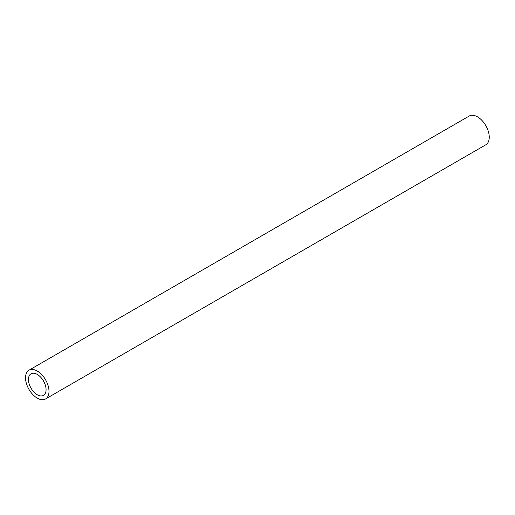 <?xml version="1.0" encoding="UTF-8"?>
<svg xmlns="http://www.w3.org/2000/svg" width="515" height="515" viewBox="0 0 515 515"><rect width="100%" height="100%" fill="white"/><g stroke="black" fill="none" stroke-linecap="round" stroke-linejoin="round"><path stroke-width="0.77" d="M45.565 398.964L485.812 144.792A16.602 9.585 -120 0 0 485.812 125.621A16.602 9.585 -120 0 0 469.21 116.036L28.962 370.208A16.602 9.585 -120 0 0 26.42 383.514A16.602 9.585 -120 0 0 37.267 398.14A16.602 9.585 -120 0 0 45.565 398.964A16.602 9.585 -120 0 0 45.565 379.793A16.602 9.585 -120 0 0 28.962 370.208M37.267 394.754A12.45 7.191 -120 0 0 43.492 395.372A12.45 7.191 -120 0 0 43.492 380.991A12.45 7.191 -120 0 0 31.035 373.8A12.45 7.191 -120 0 0 29.13 383.778A12.45 7.191 -120 0 0 37.267 394.754"/></g></svg>
